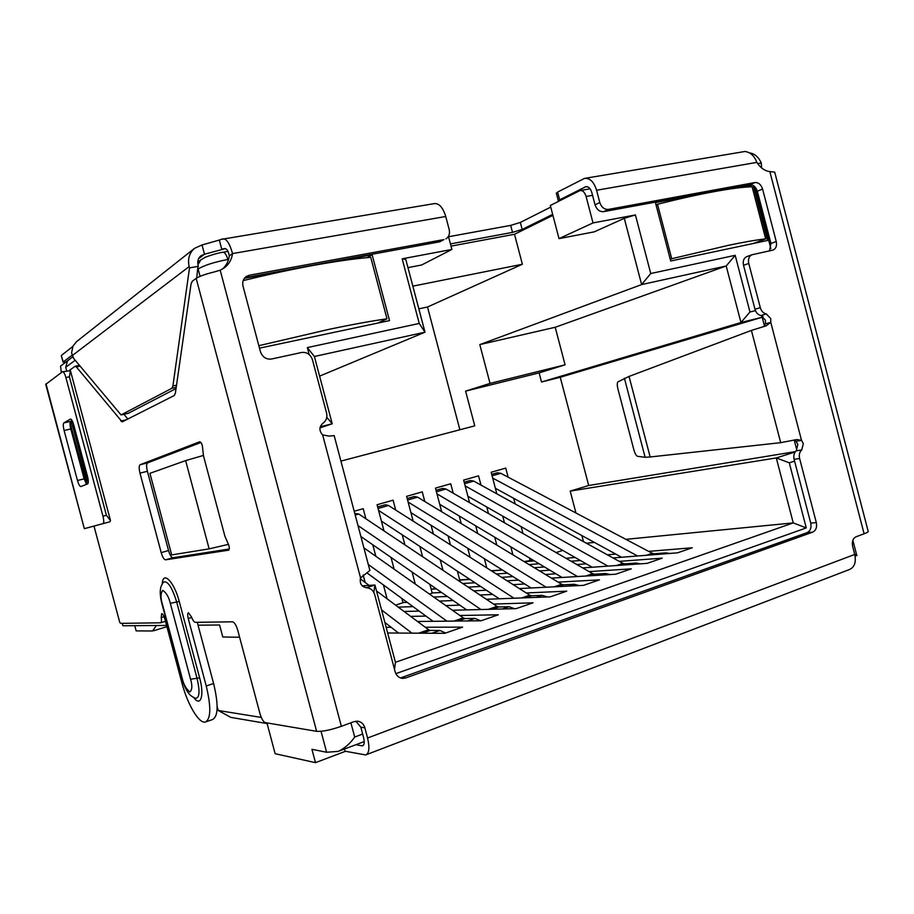 <?xml version="1.0" encoding="UTF-8"?>
<svg xmlns="http://www.w3.org/2000/svg" width="914" height="914" viewBox="0 0 914 914"><rect width="100%" height="100%" fill="white"/><g stroke="black" fill="none" stroke-linecap="round" stroke-linejoin="round"><path stroke-width="1.37" d="M451.013 246.129L514.502 234.281L552.913 215.361M550.319 205.479L580.036 190.546C582.732 190.261 584.743 192.237 586.08 196.464L593.015 222.925L559.014 238.623L550.319 205.479M72.697 356.871L60.541 366.114L67.533 360.824L65.717 367.291L66.665 370.867M61.352 372.581L60.541 366.114M559.014 238.623L594.237 231.859L624.285 218.309L641.628 284.574L479.804 344.601L490.03 383.4L565.081 364.835L555.209 327.269L479.804 344.601M593.015 222.925L635.413 214.95L650.745 273.526L735.176 255.314L749.96 311.982L740.957 322.516L541.511 381.995L539.111 372.889L465.603 391.123L490.03 383.4M459.879 429.763L427.501 307.013L522.374 264.249L514.502 234.281M465.603 391.123L474.754 425.844L340.911 461.102M522.374 264.249L412.854 286.151M319.592 376.134L424.999 332.182L405.816 259.507L402.171 258.811L451.893 249.453L448.443 236.36M407.964 267.619L421.651 264.991L451.893 249.453M266.934 722.894L275.137 753.707L315.479 762.653L311.925 749.309L326.606 752.256L321.043 731.314M122.248 623.348L122.899 625.77L166.565 625.427M198.041 625.176L219.589 625.005L222.776 636.989L239.617 637.252M700.661 194.282L655.441 202.611L670.705 260.993L767.577 240.462L753.262 185.496M751.742 184.868L726.641 189.495M259.485 348.154L389.524 320.597L372.135 254.778L329.817 262.569M293.245 269.299L244.392 278.302M749.96 311.982L755.455 310.646M794.574 461.113L789.285 462.815L806.262 527.915L395.842 673.652M309.161 354.529L307.321 347.594L419.229 323.453L402.171 258.811M635.413 214.95L624.285 218.309M650.745 273.526L641.628 284.574L726.207 265.985L555.209 327.269M427.501 307.013L418.841 308.829M419.229 323.453L424.999 332.182L314.393 356.483L307.321 347.594M203.388 455.446L185.633 460.61L209.146 548.857L228.546 544.333M185.633 460.61L149.93 473.338L171.695 554.912L209.146 548.857M345.492 751.285L315.479 762.653M267.105 723.568L230.774 717.376L218.218 710.486L217.144 706.476M350.896 722.791L354.689 737.05C350.176 743.55 344.681 748.338 338.226 751.388L326.606 752.256M854.601 553.918L856.944 555.472L855.116 556.158M326.789 417.298L332.228 423.799L314.393 356.483M320.266 426.769L332.228 423.799L320.003 427.855M373.826 592.421L374.946 585.017L366.308 587.748M394.528 669.448L395.431 662.307L374.946 585.017L362.207 585.863M806.262 527.915L793.238 522.899L395.431 662.307M789.285 462.815L776.283 457.937L793.238 522.899L625.861 539.34M795.203 451.95L776.283 457.937L570.187 491.104L588.696 485.505L560.259 377.265L762.196 317.249L764.458 325.921M762.973 316.347L762.196 317.249L740.957 322.516L726.207 265.985L735.176 255.314M794.209 440.091L796.859 450.236M539.111 372.889L565.081 364.835M261.278 717.433L218.218 710.486M752.176 185.005L747.549 186.982M372.135 254.778L367.062 257.657M524.076 561.562L533.045 560.133M556.1 552.582L562.738 550.411M613.031 557.928L677.628 552.821L692.275 547.76L648.654 551.382M615.785 554.113L607.376 554.809M575.123 557.483L565.926 558.248M534.29 560.876L524.305 561.699M529.035 564.566L539.134 563.767M571.113 561.242L580.413 560.499M491.298 570.759L502.312 569.936M582.652 567.902L647.135 563.367L662.182 558.157L619.269 561.367M586.24 563.835L576.825 564.532M544.458 566.954L534.244 567.72M502.551 570.085L491.526 570.907M496.348 573.969L507.499 573.181M539.557 570.93L549.897 570.199M459.696 579.922L469.693 579.27M551.439 578.116L615.773 574.209L631.254 568.851L589.096 571.616M555.895 573.786L545.429 574.483M512.96 576.608L501.672 577.351M469.933 579.43L459.742 580.093M462.735 583.498L474.983 582.755M507.121 580.801L518.546 580.104M431.111 589.004L436.149 588.719M519.358 588.57L583.509 585.348L599.435 579.853L558.1 582.138M524.739 583.989L513.154 584.64M480.581 586.445L468.174 587.131M436.401 588.89L431.157 589.187M432.162 592.946L441.565 592.478M473.76 590.855L486.328 590.227M429.431 594.054L432.208 593.14L429.888 584.389M486.362 599.287L550.319 596.831L566.714 591.164L526.258 592.957M492.726 594.443L479.964 595.014M447.3 596.454L433.704 597.059M402.948 602.497L407.176 602.326M439.428 601.092L453.218 600.555M395.568 605.137L403.005 602.703L401.886 598.453M452.43 610.255L516.147 608.633L533.022 602.806L493.514 604.063M459.822 605.148L445.815 605.594M413.059 606.645L398.23 607.113M404.091 611.477L419.149 611.1M417.504 621.474L480.958 620.8L498.336 614.791L459.856 615.488M425.981 616.105L410.66 616.379M387.662 632.991L444.695 633.333L462.61 627.141L425.227 627.233M391.181 627.324L386.154 627.335M586.377 543.224L594.431 542.436M795.466 451.607L588.696 485.505M560.259 377.265L541.511 381.995M365.143 582.458L363.166 575.009M354.209 511.257L363.224 508.687L365.897 518.798M372.786 544.767L375.825 556.272M383.423 584.937L387.102 598.819M394.128 569.171L391.021 557.414M383.994 530.885L377.071 504.745L393.089 500.187L395.693 510.046M402.251 534.85L404.902 544.858M412.1 572.038L415.287 584.08M422.554 556.649L419.857 546.435M413.162 521.14L406.604 496.336L422.245 491.881L424.793 501.523M431.065 525.264L433.373 533.97M440.205 559.848L442.97 570.29M460.199 581.795L457.388 571.159M450.419 544.801L448.077 535.924M441.691 511.737L435.452 488.122L450.728 483.78L453.218 493.206M459.228 515.987L461.227 523.551M467.751 548.263L470.139 557.323M486.796 567.891L484.363 558.671M477.725 533.536L475.691 525.836M469.579 502.643L463.627 480.101L478.548 475.851L480.981 485.083M486.762 507.007L488.499 513.565M494.737 537.215L496.805 545.075M512.914 554.821L510.812 546.835M504.471 522.785L502.723 516.124M496.839 493.834L491.161 472.264L505.739 468.105L508.127 477.154M513.691 498.29L515.188 503.945M521.163 526.658L522.957 533.445M529.412 557.951L530.223 561.047M583.475 541.625L581.887 535.57M575.946 512.983L570.187 491.104M381.549 609.935L411.94 633.139M398.584 633.059L384.851 622.423M445.609 633.014L439.92 630.466L430.334 630.443L422.279 633.196M418.623 633.174L428.62 629.757L376.511 590.935M369.096 585.406L360.276 578.836M428.62 629.757L430.334 630.443M368.308 564.486L446.935 621.166M433.099 621.314L366.914 572.861M480.741 620.8L474.96 618.412L465.055 618.549L457.765 621.052M453.984 621.086L463.284 617.91L363.909 547.863M463.284 617.91L465.055 618.549M358.002 525.584L480.935 609.524M466.666 609.889L360.904 536.529M514.502 608.678L509.007 606.713L498.793 606.999L492.246 609.238M488.339 609.341L496.988 606.382L358.745 514.011L354.792 513.485M496.988 606.382L498.793 606.999M378.579 510.423L514.011 598.224M499.318 598.784L381.412 521.106M547.315 596.945L542.093 595.334L531.617 595.768L525.744 597.767M521.734 597.927L529.754 595.185L388.519 505.488L385.308 504.768L377.665 506.962M529.754 595.185L531.617 595.768M408.124 502.06L546.172 587.222M531.103 587.988L410.912 512.628M579.202 585.566L574.266 584.274L563.527 584.834L558.328 586.617M554.204 586.822L561.642 584.286L417.595 497.159L414.305 496.485L407.187 498.518M561.642 584.286L563.527 584.834M436.972 493.88L577.477 576.528M562.041 577.465L439.737 504.334M610.209 574.54L605.571 573.512L594.591 574.198L590.01 575.774M585.794 576.026L592.66 573.672L445.986 489.036L442.616 488.396L436.024 490.281M592.66 573.672L594.591 574.198M465.157 485.894L607.947 566.12M592.181 567.228L467.877 496.222M640.36 563.835L636.03 563.047L624.822 563.847L620.835 565.218M616.527 565.515L622.857 563.355L473.738 481.084L470.299 480.49L464.186 482.238M622.857 563.355L624.822 563.847M492.692 478.068L637.618 555.986M621.543 557.254L495.377 488.282M669.699 553.45L665.678 552.856L654.264 553.77L650.837 554.935M646.449 555.289L652.276 553.29L500.861 473.326L497.342 472.767L491.709 474.377M652.276 553.29L654.264 553.77M769.451 250.916L770.936 243.455L776.237 241.513C777.071 245.763 776.02 248.619 773.107 250.07L751.971 254.755C749 256.228 747.926 259.13 748.76 263.438L743.516 265.288L754.987 309.263C756.084 312.828 758.083 314.907 760.962 315.501L766.286 313.913L770.765 318.598L770.765 322.345L766.138 325.841L751.411 330.411L629.049 376.419L618.001 381.824C617.053 382.749 617.03 385.137 617.933 388.987L633.882 449.848C634.99 453.652 636.201 455.812 637.526 456.315L645.124 457.308L650.151 456.977L780.693 442.673L796.905 439.531L801.509 440.331L803.326 443.564L801.738 449.939L796.243 450.842C794.049 452.864 793.341 455.698 794.117 459.342L810.741 523.116C811.598 527.801 810.387 530.977 807.119 532.645L400.481 677.96M760.962 315.501L765.429 320.163L765.429 323.887L763.83 326.458M794.3 440.057L796.025 441.291L801.509 440.331L770.765 322.345L765.429 323.887M796.025 441.291L797.842 444.49L796.243 450.842M128.268 413.288L176.048 388.564M196.716 278.016L198.087 265.003C197.23 261.198 198.167 258.125 200.874 255.794L204.485 254.206L202.017 244.975L219.314 240.051L221.771 249.305L223.21 248.894C226.135 247.671 228.157 250.013 229.3 255.909C228.557 261.29 226.238 265.688 222.365 269.139M76.593 341.608L72.983 346.086L71.589 352.873L73.623 358.391L121.048 414.933L171.821 388.313L176.219 387.342M198.429 266.305L189.518 267.871L189.175 266.568C187.484 259.062 189.289 252.972 194.568 248.311L202.017 244.975M750.188 152.969C755.021 153.986 758.723 157.322 761.282 162.978L761.579 167.925M176.528 385.194L172.906 385.994L189.518 267.871M172.906 385.994L171.821 388.313M450.431 243.912L512.503 232.385L522.18 229.425L552.65 214.379M448.546 236.737L510.663 225.392L520.34 222.422L550.742 207.101M65.602 362.252L63.249 361.944L72.023 355.249M63.249 361.944L61.329 355.672M61.489 355.375L72.777 346.509M198.567 258.719L204.485 254.206L224.901 248.768M206.016 721.797L212.528 719.535C218.24 716.507 218.595 704.5 213.602 683.512L206.233 685.968L188.25 618.561C187.45 615.225 187.519 613.283 188.444 612.734L191.437 616.824C192.774 620.286 194.076 622.126 195.333 622.331L232.544 621.817C234.464 622.297 236.189 625.107 237.743 630.237L259.964 713.663C261.507 718.804 263.301 721.797 265.346 722.631L316.621 731.326C322.254 731.714 330.502 730.046 341.356 726.31L354.015 721.649L357.831 721.203C361.361 721.854 363.703 724.048 364.857 727.807L367.565 738.009L854.739 554.455L852.602 546.218C851.757 541.568 852.911 538.415 856.064 536.758L864.107 533.799C867.477 532.531 868.803 531.628 868.106 531.068L774.706 172.14L769.851 171.592C764.744 170.975 760.402 167.902 756.826 162.384C754.484 155.951 750.543 152.307 744.99 151.473L585.223 178.287M558.831 201.171L558.328 200.794L559.654 199.835L557.62 192.077L556.363 193.322M794.117 459.342L799.601 458.485L816.316 522.58C817.173 527.287 815.962 530.474 812.683 532.154L405.645 677.982L402.628 678.417C398.892 677.971 396.402 675.754 395.145 671.767L374.706 594.637C373.323 590.364 370.593 588.079 366.514 587.748C361.453 586.731 359.465 583.452 360.55 577.899L369.884 570.473L334.17 435.624L329.189 436.115L322.653 434.927C318.963 430.7 319.055 426.827 322.916 423.285C326.287 420.863 327.498 417.447 326.584 413.037L312.474 359.808C310.497 354.369 306.876 351.924 301.597 352.484L271.572 359.008C266.145 359.59 262.421 357.111 260.387 351.559L243.033 286.196C242.13 282.049 243.227 278.816 246.3 276.474L249.339 275.24L443.976 239.559L439.783 241.787L443.976 239.559M557.62 192.077L584.434 178.413C589.861 177.842 593.906 181.795 596.579 190.249L599.801 202.531C601.481 207.352 604.371 209.637 608.461 209.397L754.918 182.549C758.494 182.377 761.042 184.525 762.573 189.015L776.237 241.513M45.7 384.257L84.339 528.669L109.851 521.814L110.514 520.637L106.412 515.302L69.384 376.819L70.435 370.696L62.415 371.792L45.734 384.36M84.339 528.669L46.02 383.869M106.412 515.302L102.962 516.204L65.899 377.539L69.384 376.819M102.962 516.204C103.979 520.432 103.99 522.899 103.008 523.619L84.728 528.555M62.586 371.712C63.672 371.769 64.78 373.712 65.899 377.539M73.76 425.021L87.504 476.411C88.521 480.615 88.555 483.129 87.618 483.929L80.843 486.545C79.746 486.454 78.627 484.443 77.473 480.501L64.094 430.494C63.1 426.381 63.02 423.856 63.877 422.896L70.412 419.069C71.498 419.126 72.617 421.103 73.76 425.021M110.514 520.637L70.435 370.696M86.556 484.34L84.145 478.867L70.801 428.963C69.818 424.884 69.761 422.359 70.618 421.388L72.046 420.554M559.654 199.835L585.771 186.696C588.479 186.41 590.513 188.375 591.838 192.603L595.048 204.816L599.801 202.531M219.314 240.051L221.314 239.365C225.53 237.206 229.265 241.947 232.533 253.578L229.3 255.909M355.889 744.716L361.955 745.813L363.418 745.253M344.418 749.046L344.989 751.194L365.68 754.941C369.199 753.376 369.827 747.732 367.565 738.009M445.883 238.885C448.968 236.897 450.076 233.801 449.197 229.585L445.746 216.492C442.947 207.455 439.12 203.171 434.241 203.628L222.353 239.194M854.739 554.455C856.327 562.373 854.464 567.434 849.152 569.651L366.411 754.656M355.866 721.192L360.836 727.201L363.532 737.335C364.663 742.191 364.343 745.013 362.584 745.801L361.955 745.813M608.461 209.397L603.663 211.648L749.709 184.788L754.918 182.549M748.76 263.438L760.288 307.641L754.987 309.263M766.286 313.913C763.396 313.308 761.396 311.217 760.288 307.641M799.601 458.485C798.825 454.818 799.533 451.973 801.738 449.939M244.861 277.73L439.783 241.787M445.746 216.492L232.533 253.578C231.665 259.645 228.888 264.443 224.193 267.962L220.194 270.201L214.07 271.995C205.353 274.154 199.389 276.279 196.179 278.37L192.283 281.204L191.026 284.105L175.374 393.214L174.277 395.511L122.179 421.88L76.33 366.891L80.021 366.137M71.383 422.337L72.754 422.005L71.361 422.337L73.36 428.609L74.64 428.289M86.704 473.406L85.425 473.726L73.36 428.609M85.425 473.726L87.013 480.867L88.258 480.547M71.361 422.337L70.229 423.593M88.224 482.832L86.099 483.666L87.013 480.867M70.252 423.559L86.716 483.426M93.993 526.098L119.78 622.503L120.922 623.371L160.647 622.8C161.515 622.411 161.709 620.675 161.218 617.59L161.664 613.648C162.761 613.785 163.835 615.602 164.874 619.075L181.989 683.169C187.473 704.328 199.012 723.911 205.33 722.037C210.951 719.032 211.248 707.013 206.233 685.968M127.857 419.023L123.927 414.293M69.578 370.273L75.017 366.331L76.33 366.891M213.602 683.512L197.275 622.308M228.603 550.182L165.514 559.825C163.994 559.585 162.555 557.174 161.195 552.616L139.979 473.121C138.882 468.482 138.928 465.672 140.128 464.712L199.789 441.748C201.537 442.547 202.508 444.958 202.702 448.991L203.479 455.812L224.878 536.152L227.586 542.448C229.425 546.058 229.78 548.629 228.649 550.171L228.728 550.137M229.3 548.994L172.883 557.746C171.352 557.506 169.901 555.106 168.542 550.559L147.394 471.281C146.297 466.654 146.366 463.855 147.577 462.884L200.954 442.467M743.516 265.288C742.694 261.004 743.756 258.125 746.727 256.64L751.971 254.755M770.936 243.455L757.329 191.209C755.809 186.742 753.273 184.605 749.709 184.788M603.663 211.648C599.595 211.888 596.716 209.614 595.048 204.816M162.235 583.84C162.932 570.153 174.231 581.91 179.247 601.481L199.618 677.811C204.53 695.234 200.794 707.379 193.837 697.656M258.822 345.698L328.96 329.348C352.027 324.516 371.37 321.008 386.988 318.815L370.741 257.337C354.883 258.628 335.335 261.393 312.097 265.643C290.355 269.653 267.379 274.646 243.181 280.609M377.653 323.11L386.988 318.815M156.42 625.507L152.547 630.968L136.152 630.9L134.746 625.679M657.497 204.268C678.771 198.898 697.713 194.671 714.337 191.609C730.8 188.592 743.39 186.982 752.108 186.764L765.681 238.908C757.146 239.776 744.704 241.913 728.355 245.34L671.733 258.731L657.497 204.268L656.046 204.919M670.259 259.302L671.733 258.731M753.307 243.49L765.681 238.908M65.717 367.291L75.177 360.265M197.995 264.603L200.943 259.805L204.93 257.485C202.6 258.228 214.379 253.521 222.73 252.287C224.684 252.161 226.398 254.56 227.872 259.462L228.58 259.336M586.08 196.464L592.558 195.333M228.169 260.616L227.872 259.462C213.967 262.181 204.062 265.357 198.132 268.99L200.086 276.348M354.689 737.05L362.664 734.056M770.856 248.551L754.736 186.639M439.92 630.466L431.796 633.253M474.96 618.412L467.614 620.937M509.007 606.713L502.392 608.987M358.745 514.011L355.203 515.028M542.093 595.334L536.187 597.368M388.519 505.488L378.065 508.481M574.266 584.274L569.022 586.08M417.595 497.159L407.587 500.027M605.571 573.512L600.955 575.1M445.986 489.036L436.412 491.778M636.03 563.047L632.008 564.429M473.738 481.084L464.575 483.712M665.678 552.856L662.227 554.044M500.861 473.326L492.098 475.828M761.282 162.978L757.637 163.617M128.611 413.208L121.196 414.876M72.172 355.66L189.175 266.568M629.049 376.419L650.151 456.977M624.411 378.247L645.124 457.308M512.503 232.385L510.663 225.392M522.18 229.425L520.34 222.422M751.411 330.411L780.693 442.673M103.008 523.619L109.851 521.814M84.145 478.867L77.473 480.501M70.801 428.963L64.094 430.494M70.618 421.388L63.877 422.896M585.063 186.947L586.891 186.639M360.55 577.899L322.653 434.927M596.579 190.249L756.826 162.384M810.741 523.116L816.316 522.58M807.119 532.645L812.683 532.154M401.44 677.685L405.645 677.982M246.015 277.422L249.339 275.24M360.836 727.201L364.857 727.807M220.194 270.201L341.356 726.31M864.107 533.799L769.851 171.592M126.292 419.812L120.774 421.068M164.086 616.721L161.218 617.59M191.7 617.498L188.25 618.561M196.179 278.37L316.621 731.326M172.883 557.746L165.514 559.825M168.542 550.559L161.195 552.616M147.394 471.281L139.979 473.121M147.577 462.884L140.128 464.712M86.099 483.666L70.058 423.685M182.217 678.382L162.292 603.788C160.453 597.665 160.601 593.197 162.749 590.375C166.314 592.729 168.839 597.048 170.312 603.331L190.58 679.262C192.454 685.546 192.226 689.784 189.872 691.978C186.182 689.019 183.634 684.483 182.217 678.382L161.881 603.686M181.749 678.119L181.783 678.234C183.794 684.894 185.953 689.727 188.273 692.755C189.701 694.389 189.769 695.577 195.436 698.296C199.572 698.227 200.097 691.544 197.024 678.234L190.58 679.262M162.292 603.788L161.892 603.743C160.556 598.293 160.03 593.86 160.327 590.455C160.681 588.365 160.133 587.394 163.435 582.092L162.932 582.732M199.618 677.811L197.024 678.234L176.688 602.006L170.312 603.331M179.247 601.481L176.688 602.006C172.049 587.142 167.628 580.504 163.435 582.092L163.023 582.618M757.329 191.209L762.573 189.015M197.755 262.227L200.943 259.805M590.09 188.81L580.39 190.478M228.1 251.361L222.993 252.241M856.749 555.289L852.842 540.265M364.206 741.574L339.677 750.84M128.474 413.265L121.048 414.933M194.568 248.311L76.296 341.836M61.318 355.603L63.077 362.173M558.328 200.794L556.295 193.06M223.21 248.894L223.873 248.779M79.392 365.383L75.199 366.24M165.48 621.326L160.647 622.8M153.461 630.809L166.908 626.673"/></g></svg>
